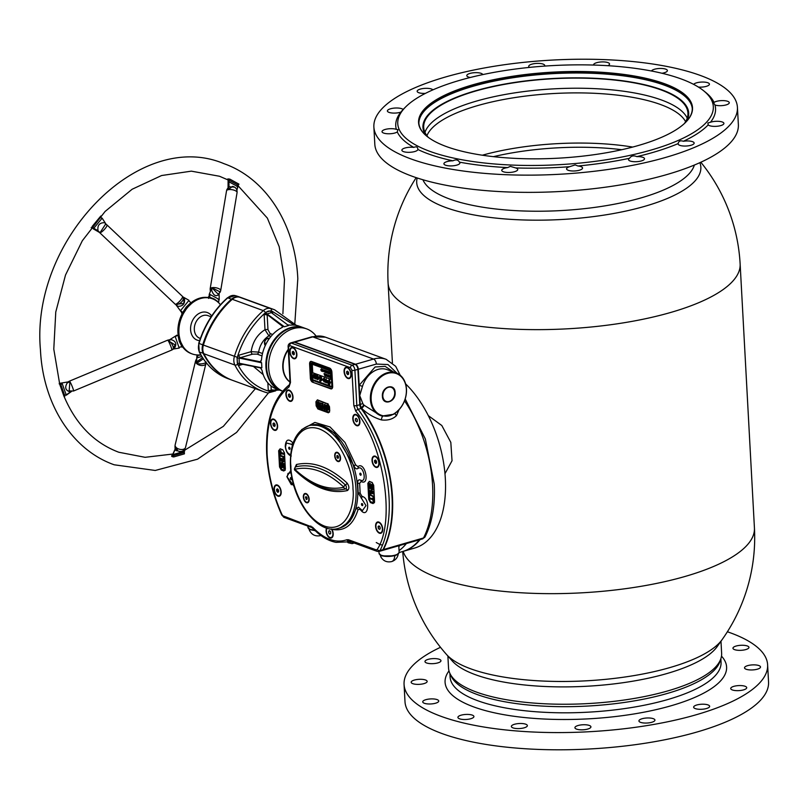 <?xml version="1.0" encoding="UTF-8"?>
<svg xmlns="http://www.w3.org/2000/svg" width="809" height="809" viewBox="0 0 809 809"><rect width="100%" height="100%" fill="white"/><g stroke="black" fill="none" stroke-linecap="round" stroke-linejoin="round"><path stroke-width="1.21" d="M445.729 207.519A142.283 44.707 176.9 0 1 417.191 177.98A142.283 44.707 -3.1 0 0 490.335 217.449A142.283 44.707 -3.1 0 0 644.874 206.295A142.283 44.707 176.9 0 1 445.729 207.519M699.866 162.67A142.283 44.707 176.9 0 1 644.874 206.295A142.283 44.707 -3.1 0 0 699.866 162.67M444.97 473.71L452.039 460.746L450.815 442.371L441.815 425.514L428.305 415.634M402.7 551.495A176.271 176.271 0 0 0 446.497 654.451A142.283 44.707 -3.1 0 0 470.717 668.821A142.283 44.707 -3.1 0 0 669.852 667.587A142.283 44.707 -3.1 0 0 722.194 639.514A176.271 176.271 0 0 0 754.433 528.004L740.134 263.987A176.271 176.271 0 0 0 700.827 162.235M375.204 460.341A31.753 17.859 -106.1 0 0 375.649 461.99M374.982 460.402A30.985 17.424 -106.1 0 0 375.437 462.06M684.434 123.494A132.312 41.583 -3.1 0 0 687.933 113.068A132.312 41.583 -3.1 0 0 616.923 80.324A132.312 41.583 -3.1 0 0 482.053 89.283A132.312 41.583 -3.1 0 0 423.694 127.377A132.312 41.583 -3.1 0 0 428.305 137.358M687.225 118.185A132.312 41.583 -3.1 0 0 482.599 99.406A132.312 41.583 -3.1 0 0 424.958 132.393M685.617 121.694A130.866 41.128 -3.1 0 0 483.63 103.956A130.866 41.128 -3.1 0 0 426.94 135.7M720.981 641.234L721.628 653.308A136.741 42.968 176.9 0 1 720.92 658.526L720.01 661.327A135.679 42.634 176.9 0 1 667.334 693.444A135.679 42.634 176.9 0 1 451.028 675.899L449.814 673.209A136.741 42.968 176.9 0 1 448.54 668.092L447.883 656.028M720.92 658.526A136.741 42.968 176.9 0 1 667.829 690.896A136.741 42.968 176.9 0 1 449.814 673.209M420.073 539.593A93.48 52.565 73.9 0 1 403.256 551.344L414.714 548.027A93.48 52.565 -106.1 0 0 445.344 478.857A93.48 52.565 -106.1 0 0 405.622 383.891M323.691 406.614A92.681 52.11 -106.1 0 0 323.539 407.2M422.925 179.75A136.741 42.968 -3.1 0 0 505.655 209.956A136.741 42.968 -3.1 0 0 641.132 197.881A136.741 42.968 -3.1 0 0 694.365 165.056M452.211 660.913A136.741 42.968 -3.1 0 0 666.889 673.553A136.741 42.968 -3.1 0 0 717.209 646.563L722.194 639.514A142.283 44.707 -3.1 0 1 669.852 667.587A142.283 44.707 -3.1 0 1 446.477 654.43L452.211 660.913M734.218 649.496A8.009 2.518 176.9 0 1 732.954 648.242A8.009 2.518 176.9 0 1 738.627 645.511A8.009 2.518 176.9 0 1 747.678 646.118A8.009 2.518 176.9 0 1 748.952 647.372A8.009 2.518 176.9 0 1 743.269 650.102A8.009 2.518 176.9 0 1 734.218 649.496M745.787 669.104A8.009 2.518 176.9 0 1 744.523 667.84A8.009 2.518 176.9 0 1 750.196 665.109A8.009 2.518 176.9 0 1 759.257 665.716A8.009 2.518 176.9 0 1 760.521 666.98A8.009 2.518 176.9 0 1 754.848 669.71A8.009 2.518 176.9 0 1 745.787 669.104M731.983 689.804A8.009 2.518 176.9 0 1 730.719 688.54A8.009 2.518 176.9 0 1 736.392 685.81A8.009 2.518 176.9 0 1 745.443 686.416A8.009 2.518 176.9 0 1 746.717 687.68A8.009 2.518 176.9 0 1 741.034 690.411A8.009 2.518 176.9 0 1 731.983 689.804M694.911 708.451A8.009 2.518 176.9 0 1 693.637 707.187A8.009 2.518 176.9 0 1 699.32 704.457A8.009 2.518 176.9 0 1 708.371 705.064A8.009 2.518 176.9 0 1 709.645 706.328A8.009 2.518 176.9 0 1 703.961 709.058A8.009 2.518 176.9 0 1 694.911 708.451M640.202 722.204A8.009 2.518 176.9 0 1 638.928 720.95A8.009 2.518 176.9 0 1 644.611 718.21A8.009 2.518 176.9 0 1 653.662 718.827A8.009 2.518 176.9 0 1 654.936 720.081A8.009 2.518 176.9 0 1 649.253 722.811A8.009 2.518 176.9 0 1 640.202 722.204M578.597 725.37A8.009 2.518 176.9 0 1 586.697 724.874A8.009 2.518 176.9 0 1 590.924 726.846A8.009 2.518 176.9 0 1 587.253 729.192A8.009 2.518 176.9 0 1 579.153 729.688A8.009 2.518 176.9 0 1 574.926 727.716A8.009 2.518 176.9 0 1 578.597 725.37M515.03 724.126A8.009 2.518 176.9 0 1 523.14 723.63A8.009 2.518 176.9 0 1 527.357 725.602A8.009 2.518 176.9 0 1 523.686 727.948A8.009 2.518 176.9 0 1 515.586 728.444A8.009 2.518 176.9 0 1 511.359 726.472A8.009 2.518 176.9 0 1 515.03 724.126M461.585 715.055A8.009 2.518 176.9 0 1 469.695 714.549A8.009 2.518 176.9 0 1 473.922 716.531A8.009 2.518 176.9 0 1 470.251 718.867A8.009 2.518 176.9 0 1 462.141 719.373A8.009 2.518 176.9 0 1 457.914 717.391A8.009 2.518 176.9 0 1 461.585 715.055M426.404 699.532A8.009 2.518 176.9 0 1 434.504 699.037A8.009 2.518 176.9 0 1 438.731 701.009A8.009 2.518 176.9 0 1 435.06 703.355A8.009 2.518 176.9 0 1 426.96 703.85A8.009 2.518 176.9 0 1 422.733 701.878A8.009 2.518 176.9 0 1 426.404 699.532M414.835 679.934A8.009 2.518 176.9 0 1 422.935 679.429A8.009 2.518 176.9 0 1 427.162 681.411A8.009 2.518 176.9 0 1 423.491 683.747A8.009 2.518 176.9 0 1 415.391 684.242A8.009 2.518 176.9 0 1 411.164 682.27A8.009 2.518 176.9 0 1 414.835 679.934M440.5 647.311A182.045 57.206 -3.1 0 0 404.065 684.465L404.996 701.686A182.045 57.206 -3.1 0 0 433.867 730.284A182.045 57.206 -3.1 0 0 639.504 744.088A182.045 57.206 -3.1 0 0 768.55 681.997L767.62 664.776A182.045 57.206 -3.1 0 0 738.748 636.177A182.045 57.206 -3.1 0 0 727.382 631.768M404.065 684.465A182.045 57.206 -3.1 0 0 432.936 713.073A182.045 57.206 -3.1 0 0 638.574 726.866A182.045 57.206 -3.1 0 0 767.62 664.776M428.639 659.234A8.009 2.518 176.9 0 1 436.739 658.728A8.009 2.518 176.9 0 1 440.966 660.7A8.009 2.518 176.9 0 1 437.295 663.046A8.009 2.518 176.9 0 1 429.195 663.542A8.009 2.518 176.9 0 1 424.968 661.57A8.009 2.518 176.9 0 1 428.639 659.234M507.617 167.594L510.358 166.361L515.636 167.928A8.009 2.518 176.9 0 1 517.75 169.486A8.009 2.518 176.9 0 1 509.094 172.469A8.009 2.518 176.9 0 1 501.752 170.355A8.009 2.518 176.9 0 1 507.617 167.594A160.142 50.32 176.9 0 1 459.431 162.134A8.009 2.518 176.9 0 1 459.916 162.933A8.009 2.518 176.9 0 1 451.25 165.906A8.009 2.518 176.9 0 1 443.908 163.792A8.009 2.518 176.9 0 1 452.575 160.819A8.009 2.518 176.9 0 1 452.898 160.809C455.942 159.302 458.116 159.737 459.431 162.134M569.657 166.694L575.179 164.894L577.939 165.997A8.009 2.518 176.9 0 1 582.571 168.009A8.009 2.518 176.9 0 1 573.915 170.992A8.009 2.518 176.9 0 1 566.573 168.879A8.009 2.518 176.9 0 1 569.657 166.694A160.142 50.32 176.9 0 1 515.636 167.928M629.554 158.271C631.151 155.813 633.578 155.267 636.845 156.633A8.009 2.518 176.9 0 1 644.52 158.736A8.009 2.518 176.9 0 1 644.49 158.989A8.009 2.518 176.9 0 1 636.258 161.699A8.009 2.518 176.9 0 1 628.512 159.606A8.009 2.518 176.9 0 1 628.542 159.353A8.009 2.518 176.9 0 1 629.554 158.271A160.142 50.32 176.9 0 1 577.939 165.997M708.199 124.879L707.885 122.998L710.494 122.24A8.009 2.518 176.9 0 1 719.07 121.36A8.009 2.518 176.9 0 1 723.913 123.393A8.009 2.518 176.9 0 1 723.883 123.646A8.009 2.518 176.9 0 1 716.663 126.305A8.009 2.518 176.9 0 1 708.199 124.879A160.142 50.32 176.9 0 1 683.393 141.272A8.009 2.518 176.9 0 1 694.152 143.072A8.009 2.518 176.9 0 1 694.122 143.324A8.009 2.518 176.9 0 1 685.89 146.035A8.009 2.518 176.9 0 1 678.144 143.931A8.009 2.518 176.9 0 1 678.175 143.689A8.009 2.518 176.9 0 1 678.205 143.577C678.64 141.039 680.379 140.27 683.393 141.272M714.964 104.998L713.255 102.308L714.023 102.44A8.009 2.518 176.9 0 1 722.943 100.599A8.009 2.518 176.9 0 1 729.283 102.713A8.009 2.518 176.9 0 1 729.253 102.965A8.009 2.518 176.9 0 1 723.57 105.443A8.009 2.518 176.9 0 1 714.964 104.998A160.142 50.32 176.9 0 1 715.035 113.563A160.142 50.32 176.9 0 1 710.494 122.24M693.657 84.379A8.009 2.518 176.9 0 1 702.323 82.043A8.009 2.518 176.9 0 1 709.432 84.156A8.009 2.518 176.9 0 1 709.402 84.409A8.009 2.518 176.9 0 1 698.4 87.079M651.478 71.01A8.009 2.518 176.9 0 1 659.942 68.462A8.009 2.518 176.9 0 1 667.395 70.575A8.009 2.518 176.9 0 1 667.364 70.828A8.009 2.518 176.9 0 1 661.995 73.265M593.584 65.054A8.009 2.518 176.9 0 1 593.553 64.882A8.009 2.518 176.9 0 1 593.584 64.629A8.009 2.518 176.9 0 1 601.815 61.919A8.009 2.518 176.9 0 1 609.551 64.022A8.009 2.518 176.9 0 1 609.531 64.275A8.009 2.518 176.9 0 1 607.852 65.701M529.551 67.39A8.009 2.518 176.9 0 1 528.732 66.358A8.009 2.518 176.9 0 1 528.752 66.105A8.009 2.518 176.9 0 1 536.994 63.395A8.009 2.518 176.9 0 1 544.73 65.489A8.009 2.518 176.9 0 1 544.7 65.741A8.009 2.518 176.9 0 1 544.538 66.105M470.241 77.492A8.009 2.518 176.9 0 1 466.783 75.631A8.009 2.518 176.9 0 1 475.449 72.658A8.009 2.518 176.9 0 1 482.761 74.6M425.443 93.369A8.009 2.518 176.9 0 1 424.492 93.409A8.009 2.518 176.9 0 1 417.151 91.306A8.009 2.518 176.9 0 1 425.817 88.323A8.009 2.518 176.9 0 1 432.906 89.86M405.774 106.808A158.008 49.652 176.9 0 1 552.86 65.58A158.008 49.652 176.9 0 1 703.537 90.689A158.008 49.652 176.9 0 1 712.8 111.591A158.008 49.652 176.9 0 1 542.526 165.339A158.008 49.652 176.9 0 1 398.281 118.731A158.008 49.652 176.9 0 1 405.774 106.808L403.853 108.719A160.142 50.32 176.9 0 0 403.104 109.498L400.809 112.138A8.009 2.518 176.9 0 1 394.731 113.088A8.009 2.518 176.9 0 1 387.39 110.975A8.009 2.518 176.9 0 1 396.046 108.001A8.009 2.518 176.9 0 1 403.104 109.498L403.347 109.296M396.339 129.369L397.967 129.673L397.28 131.938A8.009 2.518 176.9 0 1 389.362 133.778A8.009 2.518 176.9 0 1 382.02 131.665A8.009 2.518 176.9 0 1 390.686 128.682A8.009 2.518 176.9 0 1 396.339 129.369A160.142 50.32 176.9 0 1 396.268 120.804A160.142 50.32 176.9 0 1 400.809 112.138M413.824 147.39C416.423 146.257 417.778 146.965 417.869 149.493A8.009 2.518 176.9 0 1 409.212 152.325A8.009 2.518 176.9 0 1 401.871 150.211A8.009 2.518 176.9 0 1 410.527 147.228A8.009 2.518 176.9 0 1 413.824 147.39A160.142 50.32 176.9 0 1 397.28 131.938M417.859 149.109L417.869 149.493A160.142 50.32 176.9 0 0 452.898 160.809M374.466 121.299A182.045 57.206 176.9 0 1 561.608 59.644A182.045 57.206 176.9 0 1 737.424 107.344A182.045 57.206 176.9 0 1 736.837 113.068A182.045 57.206 176.9 0 1 549.695 174.724A182.045 57.206 176.9 0 1 373.879 127.033A182.045 57.206 176.9 0 1 374.466 121.299M737.424 107.344L738.364 124.556A182.045 57.206 176.9 0 1 737.768 130.289A182.045 57.206 176.9 0 1 550.626 191.945A182.045 57.206 176.9 0 1 374.81 144.245L373.879 127.033M685.445 122.523A136.903 43.019 -3.1 0 0 691.816 112.32A136.903 43.019 -3.1 0 0 692.261 108.012A136.903 43.019 -3.1 0 0 560.04 72.143A136.903 43.019 -3.1 0 0 419.295 118.508A136.903 43.019 -3.1 0 0 418.85 122.816A136.903 43.019 -3.1 0 0 427.192 136.509M692.069 112.057A137.176 43.11 176.9 0 1 685.567 122.412A137.176 43.11 176.9 0 1 557.876 158.2A137.176 43.11 176.9 0 1 427.061 136.408A137.176 43.11 176.9 0 1 419.022 118.256A137.176 43.11 176.9 0 1 566.846 71.596A137.176 43.11 176.9 0 1 692.069 112.057M703.537 90.689L705.64 92.378A160.142 50.32 176.9 0 1 714.023 102.44M678.205 143.577A160.142 50.32 176.9 0 1 636.845 156.633M692.282 108.598A136.903 43.019 -3.1 0 0 614.425 74.822A136.903 43.019 -3.1 0 0 472.78 86.361A136.903 43.019 -3.1 0 0 418.89 123.403M686.548 121.37A133.07 41.815 -3.1 0 0 625.306 81.143A133.07 41.815 -3.1 0 0 475.298 90.841A133.07 41.815 -3.1 0 0 425.979 135.477M450.229 674.14A135.679 42.634 -3.1 0 0 522.483 710.474A135.679 42.634 -3.1 0 0 667.668 699.573A135.679 42.634 -3.1 0 0 720.607 659.497M448.985 670.904A140.968 44.293 -3.1 0 0 508.891 715.52A140.968 44.293 -3.1 0 0 671.136 705.751A140.968 44.293 -3.1 0 0 721.486 656.139M268.285 311.091L266.06 312.203L270.57 310.899L268.285 311.091M270.873 336.564L268.912 335.856L264.988 329.718L264.149 314.357L266.06 312.203A1.598 0.9 73.9 0 0 266.869 313.943L266.828 313.963A1.598 0.9 74 0 1 266.019 312.223M268.275 340.114A5.339 4.085 110 0 0 267.324 341.641M304.204 327.999A33.381 25.534 110 0 0 303.881 327.878A33.381 25.534 110 0 0 290.724 327.594A33.381 25.534 110 0 0 266.343 358.68A33.381 25.534 110 0 0 280.996 390.605A33.381 25.534 110 0 0 281.32 390.717M296.438 325.41L274.635 309.807L243.6 298.481A81.456 62.313 110 0 0 239.535 297.196L270.56 308.522A2.134 1.375 104.9 0 1 271.258 310.919L272.198 311.303A1.598 0.971 -45.6 0 0 271.854 312.173L271.531 312.466A1.598 1.021 97.7 0 1 271.258 310.919L270.57 310.899A1.598 0.9 -106.1 0 0 271.379 312.648L288.58 325.531L284.343 326.755L282.371 326.351L282.806 326.785M282.422 327.321L282.371 326.351L281.977 327.574A33.381 25.534 110 0 0 261.459 360.086L260.053 361.704L260.983 361.441M260.549 361.734L261.6 362.786L261.873 367.852L240.162 363.443L237.361 363.514L237.067 358.134L239.029 358.003L261.6 362.786M260.387 367.782L262.005 370.219A33.381 25.534 110 0 0 276.466 388.957L280.996 390.605M316.066 336.008A33.381 25.534 110 0 0 306.631 328.879L304.528 328.12A33.381 25.534 110 0 0 291.371 327.827A33.381 25.534 110 0 0 266.98 358.913A33.381 25.534 110 0 0 281.643 390.838L282.574 391.182M306.631 328.879A33.381 25.534 110 0 0 293.475 328.596A33.381 25.534 110 0 0 269.215 358.903A33.381 25.534 110 0 0 282.604 391.151M290.482 382.475L288.57 347.142L289.753 345.585L350.519 367.761L351.925 370.259L353.836 405.592L355.808 411.235C383.779 443.797 395.854 521.744 377.216 549.432L376.225 549.867L348.507 539.755L346.889 539.734C335.866 543.506 324.419 539.33 312.527 527.195L283.13 515.899L282.058 514.716C273.341 495.239 268.376 475.156 267.132 454.476C265.989 422.268 273.29 399.737 289.056 386.884L290.482 382.475A2.134 0.667 176.9 0 1 290.047 382.101A22.703 17.363 -70 0 1 288.267 349.286M239.535 297.196A10.679 8.171 110 0 0 235.854 297.277A10.679 8.171 110 0 0 232.284 299.29A81.456 62.313 110 0 0 203.383 345.069A10.679 8.171 110 0 0 203.858 353.725A81.456 62.313 110 0 0 232.668 380.382L263.694 391.698A81.456 62.313 110 0 0 267.769 392.982A2.134 1.375 -75.1 0 0 267.85 393.012A2.134 1.375 -75.1 0 0 269.66 391.526L268.275 390.535L267.86 382.879M243.276 298.359A81.456 62.313 110 0 0 242.963 298.248A81.456 62.313 110 0 0 238.888 296.964A10.679 8.171 110 0 0 235.207 297.034A10.679 8.171 110 0 0 231.637 299.057A81.456 62.313 110 0 0 202.735 344.836A10.679 8.171 110 0 0 203.211 353.482A81.456 62.313 110 0 0 232.021 380.139A81.456 62.313 110 0 0 232.345 380.26M274.635 309.807A81.456 62.313 110 0 0 270.56 308.522A10.679 8.171 110 0 0 266.879 308.593A10.679 8.171 110 0 0 263.309 310.616A2.134 0.799 48.7 0 1 265.382 312.618A1.598 0.667 -126.1 0 0 266.383 313.953L282.705 326.472M275.535 389.827L270.317 391.546A1.598 0.9 73.9 0 1 270.843 390.373A1.598 0.9 73.9 0 1 270.964 390.353L272.714 389.847M270.317 391.546L269.66 391.526A1.598 1.011 -82.2 0 1 270.53 390.403L279.53 390.069M203.676 353.341L199.489 352.127A81.456 62.313 110 0 0 228.31 378.784C215.74 374.051 206.042 365.092 199.226 351.915A1.335 0.698 153.1 0 1 199.216 351.551M265.413 314.286A81.456 62.313 110 0 0 264.644 313.356M235.065 295.578A1.335 0.86 104.9 0 1 235.166 295.609L238.908 297.065M203.079 351.571A4.672 3.58 -70 0 1 202.472 351.49M238.291 355.626L237.674 356.051M227.491 298.076L235.116 295.588L239.242 296.893A81.456 62.313 110 0 0 235.166 295.609A10.679 8.171 110 0 0 231.495 295.679A10.679 8.171 110 0 0 227.916 297.702A81.456 62.313 110 0 0 199.024 343.481A10.679 8.171 110 0 0 199.489 352.127A1.335 0.698 153.1 0 1 199.226 351.915L198.731 343.35L203.393 345.038M198.731 343.35C204.535 324.925 214.142 309.716 227.551 297.712L232.072 299.482M294.203 325.107L272.198 311.303L272.744 313.791M260.387 361.825L240.192 357.72L238.261 355.373L251.134 351.662A2.134 1.203 -106.1 0 0 252.529 354.16L240.192 357.72L239.889 358.377M272.714 334.481L270.085 333.53L267.971 329.698A2.134 0.667 -3.1 0 0 264.988 329.718C257.343 334.461 252.721 341.782 251.134 351.662L258.647 352.117L262.51 353.523M270.085 333.53A2.134 1.638 -70 0 1 268.912 335.856A19.234 14.714 110 0 0 258.647 352.117A2.134 1.638 -70 0 1 257.09 354.109L252.529 354.16M264.149 314.357L267.172 314.974L267.971 329.698M278.478 389.685L268.275 390.535M242.902 364.323L238.807 365.506L237.583 364.272L237.067 358.084L238.261 355.373M238.807 365.506L240.162 363.443M303.881 327.878L299.36 326.229A33.381 25.534 110 0 0 290.461 325.127L287.458 324.884M287.792 325.006L288.58 325.531M264.513 313.518C252.216 324.844 243.266 339.011 237.684 356.031M328.211 409.364L326.775 408.848L326.421 407.19L327.291 405.471L328.393 407.908L327.524 409.637M314.489 374.668L315.571 375.032C316.41 376.539 316.37 377.5 315.429 377.904L316.198 378.976M315.288 377.419L315.429 377.904C316.319 377.51 316.37 376.559 315.52 375.052L314.448 374.658L315.257 378.663L316.198 379.006L316.157 378.197L315.389 377.914M322.083 379.927L322.033 379.128L322.922 379.451L322.973 380.26L322.083 379.927M326.158 378.936L326.876 382.859L326.118 378.915L325.582 382.526L326.836 382.869M325.481 381.646L326.249 381.433M312.213 364.232L330.416 370.825L330.942 379.35M329.041 379.35L329.759 383.395L329.041 379.35L329.597 379.522L329.759 383.365M324.126 378.086C325.633 379.906 325.714 381.221 324.358 382.02C322.862 380.24 322.791 378.936 324.126 378.086M316.552 375.416L317.897 379.593M316.501 377.206L317.806 377.661M313.589 374.314L314.307 378.268L313.043 377.924L313.589 374.355M312.011 363.504A1.122 0.627 -106.1 0 0 311.657 364.333L312.426 378.511A1.122 0.627 -106.1 0 0 313.164 379.826L331.265 386.429A1.122 0.627 -106.1 0 0 331.498 386.449M327.392 380.513L328.97 380.655L328.292 382.252M328.029 381.848L328.929 380.665L327.342 380.503L327.625 381.09C328.232 385.671 329.233 385.984 330.628 382.04L330.153 382.131C329.182 384.73 328.474 384.639 328.029 381.848L329.344 384.032M330.193 382.121L329.617 384.902M318.786 376.883L318.736 379.077L319.727 377.651C321.719 377.955 321.669 378.814 319.575 380.22L320.081 381.201C323.125 381.565 321.385 373.546 319.181 377.166M320.212 376.296L320.404 381.13M319.616 380.22L320.243 380.179M320.374 377.186L318.776 379.037M326.785 374.395L327.21 376.64L326.088 375.184L326.785 374.395M329.263 371.776L329.364 374.001L329.263 371.776M321.335 368.884L321.992 370.219L321.456 371.119L320.799 369.774L321.335 368.884M325.683 374.233L324.996 373.98L325.845 374.051L325.956 376.175L325.097 375.861L325.774 375.872L325.107 375.052L325.683 374.233M329.233 375.872L329.759 377.277L329.829 375.507L329.941 377.631L329.293 376.246L328.798 377.216L328.676 375.083L328.95 376.984L329.233 375.872M326.128 370.896L326.573 372.929L326.128 370.896M323.822 370.077L324.601 370.128L324.722 372.251L323.822 370.077M322.124 369.217L323.013 371.341L323.094 369.571L323.206 371.695L322.326 369.723L322.245 371.351L322.124 369.217M324.905 370.239L325.056 370.876L325.875 370.593L325.531 372.544L324.905 370.239M328.494 372.575L327.746 371.27L328.606 371.584L328.717 373.707L327.867 373.394L328.535 373.404L327.857 372.342L328.494 372.575M324.015 373.627L324.793 373.667L324.915 375.801L324.015 373.627M312.274 364.242L312.739 372.747L330.841 379.35L330.375 370.846L312.314 364.222M327.675 373.333L326.512 370.825L327.433 371.978L327.554 371.2L327.675 373.333M327.342 375.639L327.463 374.88L328.343 375.194L328.424 376.842L327.342 375.639M322.569 408.687L320.526 407.938L320.495 407.362L322.134 407.958L322.053 406.553L320.536 405.997L320.506 405.42L322.022 405.976L321.921 404.045L320.253 402.872L322.295 403.62L322.569 408.687L323.206 408.434M322.295 403.62L322.933 403.438L323.084 406.31M319.464 407.554L317.977 403.084L317.785 406.937L317.512 401.871L319.626 406.927L319.798 402.71L320.071 407.776L319.464 407.554M318.746 405.4L318.827 406.907L318.19 407.089M319.97 405.865L320.02 406.816M317.512 401.871L318.635 401.871L319.494 404.439M318.635 401.871L317.998 402.053M317.371 400.212L317.532 400.162A2.134 1.203 -106.1 0 0 316.885 401.729L316.673 401.79A2.134 1.203 73.9 0 1 317.371 400.212A2.134 1.203 73.9 0 1 317.553 400.182M323.984 408.474L323.762 406.078L324.712 405.906M324.834 405.956L324.975 404.187L325.461 405.744M325.633 408.838L325.663 409.394L325.006 409.162M316.885 401.729L317.108 405.774A2.134 1.203 -106.1 0 0 318.503 408.272L328.848 412.054A2.134 1.203 -106.1 0 0 329.587 411.943M320.263 406.745L320.465 402.953M320.495 403.529L320.597 405.451M320.627 406.027L320.708 407.443M320.91 403.115L322.933 403.438M321.153 407.605L322.103 407.534M321.173 405.663L322.002 405.552M328.555 409.9L327.554 410.214L326.472 409.142L326.26 405.208L327.261 404.894L328.343 405.966L328.555 409.9M324.217 409.283L322.892 407.291L323.125 406.26L324.439 406.229L324.338 404.369L325.026 409.587L324.217 409.283M324.227 408.727L323.489 406.745L324.47 406.806L324.571 408.626M324.854 408.535L323.63 408.312M371.493 493.177L373.525 493.915L370.856 493.156L370.957 495.088L373.647 496.281L373.687 496.928L370.643 495.341L370.502 492.651L373.485 493.268L371.462 492.529M369.531 490.679L371.129 491.255L370.997 488.889L369.369 487.665L372.605 488.838L372.636 489.485L371.371 489.02L371.493 491.387L372.797 492.499L369.561 491.316L369.531 490.679L371.109 490.83M372.029 489.263L372.13 491.205L373.404 491.67L373.434 492.307L372.777 492.074M373.434 492.307L372.797 492.499M369.521 485.248L370.482 483.681L369.521 485.248L370.128 486.553L371.523 484.49L372.555 486.502L372.423 487.898L371.897 487.706L371.614 485.218L370.239 487.291L369.157 485.167L369.308 483.62L370.482 483.63L369.308 483.62M371.938 482.376L369.794 481.729L372.009 482.538M370.006 481.668A2.134 1.203 -106.1 0 0 368.823 483.216L369.703 499.426A2.134 1.203 -106.1 0 0 371.109 501.924L373.687 502.864A2.134 1.203 -106.1 0 0 374.041 502.915M370.158 485.066L370.765 486.371L372.16 484.308L373.06 487.716L372.251 485.026L370.876 487.109L369.794 484.985M370.876 487.109L370.158 486.401M371.766 491.073L371.655 489.121M370.026 487.898L373.232 488.656L373.273 489.303L372.615 489.061M373.485 493.268L373.525 493.915M373.141 498.799L373.697 497.242L373.93 501.479L373.171 499.446M369.925 498.041L369.966 498.688L372.828 499.729L373.293 501.661L373.07 497.434L372.797 499.092L369.925 498.041L372.767 498.668M280.42 453.252L280.147 454.921L279.924 450.684L280.389 452.615L283.251 453.657L283.281 454.304L280.42 453.252M283.898 468.724L283.079 465.792L281.684 467.855L280.794 464.447L281.603 467.137L282.978 465.054L283.696 465.762L283.898 468.724M282.725 449.824L280.794 449.116A2.134 1.203 -106.1 0 0 279.611 450.674L280.49 466.874A2.134 1.203 -106.1 0 0 281.896 469.372L284.485 470.312A2.134 1.203 -106.1 0 0 285.213 470.201M283.605 464.872L284.697 466.995L284.535 468.542L283.716 465.61L282.321 467.673L281.299 465.66L281.431 464.265L281.957 464.457L282.24 466.945L283.605 464.872M281.077 460.099L284.283 460.847L284.323 461.494L283.656 461.251M282.745 461.332L282.857 463.284L284.444 463.86L284.485 464.497L283.828 464.265M281.239 463.102L281.825 462.9M282.189 463.041L282.381 461.201M280.824 455.477L283.848 456.64L283.989 459.33L283.029 459.451M280.986 458.491L283.635 458.824L282.877 456.438M282.988 458.804L283.635 458.824M280.672 452.727L280.925 450.633L281.026 452.433L283.888 453.475L283.919 454.122L283.261 453.879M281.077 453.495L280.784 454.739L280.713 453.364M284.444 463.86L283.848 464.69L280.612 463.506L280.581 462.869L281.845 463.324L281.714 460.958L280.42 459.856L283.646 461.029L283.686 461.676L282.088 461.09L282.22 463.466L283.807 464.042M282.857 463.284L282.22 463.466M283.352 459.512L280.359 458.895L280.329 458.248L282.998 459.006L283.211 458.147L282.897 457.085L280.197 455.882L280.167 455.234L283.211 456.822L283.352 459.512M340.154 527.862A53.414 30.034 -106.1 0 0 357.659 488.333A53.414 30.034 -106.1 0 0 310.514 425.221L308.816 425.716A53.414 30.034 73.9 0 1 355.96 488.828A53.414 30.034 73.9 0 1 338.455 528.348L340.154 527.862M334.714 455.861A4.803 2.7 73.9 0 1 336.291 452.302A4.803 2.7 73.9 0 1 340.538 457.985A4.803 2.7 73.9 0 1 338.961 461.545A4.803 2.7 73.9 0 1 334.714 455.861M303.345 497.06A4.803 2.7 73.9 0 1 304.922 493.5A4.803 2.7 73.9 0 1 309.159 499.183A4.803 2.7 73.9 0 1 307.582 502.743A4.803 2.7 73.9 0 1 303.345 497.06M326.887 409.819L325.784 407.372L326.654 405.653L327.756 408.09L326.887 409.819M325.339 407.21L325.623 405.39L326.624 405.076L327.706 406.158L327.918 410.082L326.917 410.396L325.835 409.324L325.339 407.21M292.433 445.334L291.493 444.303L286.386 442.978L285.506 446.841C286.032 450.997 287.589 453.536 290.188 454.456L290.704 454.628M291.139 472.759L288.034 473.366L287.144 477.219L291.301 484.692L293.546 484.409M404.52 400.829A100.427 56.468 73.9 0 1 432.572 485.299A100.427 56.468 73.9 0 1 423.512 537.975A4.278 3.034 27.2 0 0 425.109 536.751L422.5 538.895L382.394 550.484A4.278 2.407 -106.1 0 0 383.405 549.564A100.427 56.468 -106.1 0 0 361.532 408.353A4.278 2.407 73.9 0 1 361.239 407.908L361.532 408.353M348.568 372.625A93.48 52.565 -106.1 0 0 346.919 373.303M320.576 405.157L320.253 406.431M382.465 396.046A7.615 5.825 -70 0 1 391.121 387.147A7.615 5.825 -70 0 1 393.154 388.623M382.394 396.228C381.514 386.54 394.944 382.657 395.126 392.547C396.006 402.245 382.576 406.128 382.394 396.228M361.492 504.351A1.072 0.597 73.9 0 1 362.786 504.816A1.072 0.597 73.9 0 1 361.492 504.351M362.21 503.633A1.072 0.597 -106.1 0 0 362.705 505.352M289.774 351.794A5.875 3.307 73.9 0 1 291.695 347.445A5.875 3.307 73.9 0 1 296.883 354.393A5.875 3.307 73.9 0 1 294.961 358.741A5.875 3.307 73.9 0 1 289.774 351.794M344.078 371.614A5.875 3.307 73.9 0 1 345.999 367.266A5.875 3.307 73.9 0 1 351.187 374.203A5.875 3.307 73.9 0 1 349.255 378.551A5.875 3.307 73.9 0 1 344.078 371.614M375.598 526.346A5.875 3.307 73.9 0 1 377.53 521.997A5.875 3.307 73.9 0 1 382.708 528.934A5.875 3.307 73.9 0 1 380.786 533.283A5.875 3.307 73.9 0 1 375.598 526.346M372.029 460.463A5.875 3.307 73.9 0 1 373.96 456.114A5.875 3.307 73.9 0 1 379.148 463.051A5.875 3.307 73.9 0 1 377.216 467.4A5.875 3.307 73.9 0 1 372.029 460.463M352.805 418.789A5.875 3.307 73.9 0 1 354.726 414.441A5.875 3.307 73.9 0 1 359.914 421.388A5.875 3.307 73.9 0 1 357.993 425.736A5.875 3.307 73.9 0 1 352.805 418.789M285.901 394.377A5.875 3.307 73.9 0 1 287.832 390.029A5.875 3.307 73.9 0 1 293.01 396.976A5.875 3.307 73.9 0 1 291.088 401.325A5.875 3.307 73.9 0 1 285.901 394.377M270.499 423.41A5.875 3.307 73.9 0 1 272.431 419.062A5.875 3.307 73.9 0 1 277.608 426.009A5.875 3.307 73.9 0 1 275.687 430.358A5.875 3.307 73.9 0 1 270.499 423.41M274.069 489.293A5.875 3.307 73.9 0 1 276 484.945A5.875 3.307 73.9 0 1 281.178 491.892A5.875 3.307 73.9 0 1 279.257 496.241A5.875 3.307 73.9 0 1 274.069 489.293M331.741 529.025L331.933 529.329A5.875 3.307 73.9 0 1 333.207 533.677A5.875 3.307 73.9 0 1 331.286 538.025A5.875 3.307 73.9 0 1 326.098 531.078A5.875 3.307 73.9 0 1 326.614 528.014M377.216 549.432A2.134 1.517 27.2 0 0 380.008 550.545A4.278 2.407 73.9 0 1 378.996 551.465L381.969 550.605A4.278 2.407 -106.1 0 0 382.981 549.685A100.427 56.468 -106.1 0 0 392.041 496.999A100.427 56.468 -106.1 0 0 361.107 408.484A4.278 2.407 73.9 0 1 359.793 404.712L357.881 369.379A4.278 2.407 -106.1 0 0 355.08 364.384L294.314 342.217A4.278 2.407 -106.1 0 0 293.343 342.156L290.37 343.016A4.278 2.407 73.9 0 1 291.341 343.067L294.314 342.217M326.775 374.628L326.28 375.255L326.887 376.276L326.796 374.638M310.504 379.138A22.703 17.363 110 0 0 311.071 378.582M313.649 375.568A22.703 17.363 110 0 0 314.125 374.901M314.256 377.338L313.295 377.874M311.162 379.027L310.555 379.35M382.303 415.573L381.818 415.968A22.703 17.363 -70 0 1 380.655 415.604A22.703 17.363 -70 0 1 370.401 399.484A22.703 17.363 -70 0 1 396.218 372.949A22.703 17.363 -70 0 1 406.472 389.068A22.703 17.363 -70 0 1 397.158 411.538L396.329 412.094C392.112 415.604 387.774 416.857 383.304 415.856L382.303 415.573A22.167 16.959 -70 0 1 371.149 399.474A22.167 16.959 -70 0 1 387.622 373.374A22.167 16.959 -70 0 1 406.371 389.301A22.167 16.959 -70 0 1 397.28 411.245M363.848 405.026L361.239 407.908L360.217 404.591L359.176 385.306L362.483 386.348L359.732 395.591L362.948 403.853L364.03 405.188L380.442 415.523M356.172 365.142A3.742 2.103 73.9 0 1 357.983 369.137L359.894 404.47A4.803 2.7 -106.1 0 0 361.38 408.707A99.891 56.165 73.9 0 1 392.143 496.756A99.891 56.165 73.9 0 1 388.654 534.698M290.38 478.402A1.072 0.597 73.9 0 1 291.675 478.867A1.072 0.597 73.9 0 1 290.38 478.402M291.098 477.684A1.072 0.597 -106.1 0 0 291.594 479.403M388.411 401.638A7.615 5.825 -70 0 1 385.903 401.456A7.615 5.825 -70 0 1 382.475 396.198M396.329 412.094L393.872 414.218L383.304 415.856M399.07 409.667L396.531 415.573A2.457 1.588 36.7 0 1 395.348 413.197M396.268 412.388L397.158 411.538M396.531 415.573C392.739 419.234 387.713 420.68 381.454 419.922C374.102 417.757 367.488 413.895 361.593 408.343A2.457 0.718 -48.9 0 0 364.03 405.188M382.879 416.261A2.457 0.809 -76.9 0 0 381.454 419.922M362.948 403.853A2.457 1.052 -26.5 0 0 360.217 404.591M393.346 371.897L385.135 366.346L375.123 366.973L359.176 385.306L358.306 369.258A4.278 2.407 -106.1 0 0 355.505 364.262L294.739 342.086A4.278 2.407 -106.1 0 0 293.768 342.035A4.278 2.407 -106.1 0 0 293.566 342.116M397.077 373.293L387.986 364.556L376.347 364.05A4.278 2.407 -106.1 0 0 373.536 359.054A32.047 24.513 -70 0 1 386.166 359.327L325.4 337.151A32.047 24.513 110 0 0 312.77 336.878L373.536 359.054L355.505 364.262M399.14 552.527L402.619 551.526A93.48 52.565 -106.1 0 0 419.436 539.785M288.297 349.822A22.703 17.363 110 0 0 290.037 381.959M327.058 371.614A2.457 1.557 -120.9 0 1 326.775 371.018M347.577 541.838L347.708 542.141A4.278 2.68 130.7 0 0 348.163 542.758L347.233 541.939M348.932 541.454L349.255 541.585A4.278 2.488 13.1 0 0 351.824 542.131M349.306 541.342L349.255 541.585A2.134 1.203 73.9 0 1 347.708 542.141A91.346 51.361 73.9 0 1 347.415 541.888L349.235 541.272A4.278 2.407 73.9 0 1 349.336 541.241L349.346 541.241M328.424 412.792A4.672 2.629 73.9 0 1 329.536 412.074M378.44 526.325A68.907 38.741 -106.1 0 0 379.917 526.922M320.182 405.147L320.516 403.913M292.716 351.632L292.818 353.503M277.881 490.78A99.891 56.165 73.9 0 1 277.356 488.939M293.131 353.412L293.02 351.46M277.457 490.901A99.891 56.165 73.9 0 1 276.961 489.162M276.688 489.314A100.427 56.468 -106.1 0 0 277.174 490.982M292.605 351.693L292.706 353.533M374.516 502.379A2.134 1.203 73.9 0 1 373.96 502.955A2.134 1.203 73.9 0 1 373.475 502.925L370.896 501.984A2.134 1.203 73.9 0 1 369.491 499.487L368.742 499.487L367.862 483.286L369.339 481.345L372.383 482.67M367.862 483.286L368.611 483.286L369.491 499.487M285.355 469.058L283.868 471L284.272 470.373L281.684 469.432A2.134 1.203 73.9 0 1 280.278 466.935L279.53 466.935L278.65 450.734L280.136 448.793L282.715 449.733L284.475 452.858L285.344 468.866M278.65 450.734L279.398 450.734L280.278 466.935M327.746 403.63L329.496 406.745L329.718 410.8L328.242 412.742L328.636 412.115L318.291 408.333L317.897 408.97L316.147 405.845L315.925 401.79L317.401 399.848L328.201 404.015M327.827 403.873L317.401 399.848M301.666 429.599L314.873 422.429L330.021 426.96L344.998 442.462L355.687 464.983L357.952 466.641C365.001 460.736 370.502 486.361 361.138 481.497L359.631 483.398L360.167 493.247L361.947 496.342C371.149 498.253 368.257 520.824 360.268 509.427L358.094 509.458C353.22 525.112 344.503 531.735 331.933 529.329M340.356 527.802L350.095 521.148L356.193 508.588L358.438 507.122L362.412 510.641L365.981 505.615L358.195 492.924L357.679 483.398C357.598 480.526 358.478 479.413 360.339 480.061C367.599 483.822 363.332 463.941 357.861 468.522C356.334 469.382 354.999 468.411 353.857 465.61L334.613 433.209L322.457 425.585L310.727 425.16M331.741 537.196A5.875 3.307 -106.1 0 0 332.246 537.398M311.799 362.786A1.871 1.052 73.9 0 1 312.244 362.806L330.345 369.41L312.203 362.816A1.871 1.052 73.9 0 0 311.162 364.181L311.93 378.359A1.871 1.052 73.9 0 0 313.164 380.543L331.255 387.147A1.871 1.052 73.9 0 0 332.297 385.792L331.528 371.614A1.871 1.052 73.9 0 0 330.305 369.42A1.871 1.052 73.9 0 1 331.569 371.594L332.337 385.772A1.871 1.052 73.9 0 1 331.7 387.167M331.842 385.62A1.122 0.627 73.9 0 1 331.225 386.439L313.123 379.836A1.122 0.627 73.9 0 1 312.385 378.521L311.617 364.343A1.122 0.627 73.9 0 1 312.234 363.524L330.335 370.138A1.122 0.627 73.9 0 1 331.073 371.442L331.842 385.62M311.071 361.38A3.469 1.952 -106.1 0 0 310.241 363.817L311.01 377.995L310.373 378.177L309.604 363.999A3.469 1.952 73.9 0 1 310.737 361.431A3.469 1.952 73.9 0 1 311.526 361.471L329.627 368.075A3.469 1.952 73.9 0 1 331.902 372.13L332.671 386.318A3.469 1.952 73.9 0 1 330.75 388.836L312.648 382.232L331.387 388.654A3.469 1.952 -106.1 0 0 331.842 388.745M311.01 377.995A3.469 1.952 -106.1 0 0 313.285 382.05M331.387 388.654L330.75 388.836M312.648 382.232A3.469 1.952 73.9 0 1 310.373 378.177M289.652 454.314L290.188 454.456A2.134 1.709 -80.3 0 1 290.694 454.779M359.843 473.963A1.072 0.597 73.9 0 1 361.138 474.438A1.072 0.597 73.9 0 1 359.843 473.963M288.732 448.014A1.072 0.597 73.9 0 1 290.026 448.489A1.072 0.597 73.9 0 1 288.732 448.014M355.879 421.145A5.339 3.003 73.9 0 1 355.363 419.325M359.59 421.267A5.339 3.003 73.9 0 1 357.841 425.221A5.339 3.003 73.9 0 1 353.128 418.91A5.339 3.003 73.9 0 1 354.878 414.956A5.339 3.003 73.9 0 1 359.59 421.267M355.343 418.86L356.263 418.334L357.285 419.568L357.376 421.317L356.456 421.843L355.434 420.609L355.343 418.86L356.435 418.536M288.985 396.734A5.339 3.003 73.9 0 1 288.762 396.137M292.686 396.855A5.339 3.003 73.9 0 1 290.937 400.809A5.339 3.003 73.9 0 1 286.224 394.499A5.339 3.003 73.9 0 1 287.974 390.545A5.339 3.003 73.9 0 1 292.686 396.855M288.439 394.448L289.359 393.922L290.38 395.156L290.471 396.906L289.551 397.431L288.54 396.198L288.439 394.448L289.531 394.125M290.411 395.662L288.54 396.198M273.584 425.767A5.339 3.003 73.9 0 1 273.361 425.17M277.295 425.888A5.339 3.003 73.9 0 1 275.535 429.842A5.339 3.003 73.9 0 1 270.823 423.532A5.339 3.003 73.9 0 1 272.572 419.578A5.339 3.003 73.9 0 1 277.295 425.888M275.009 424.695L273.139 425.231L273.038 423.481L274.13 423.158M273.038 423.481L273.968 422.955L274.979 424.189L275.07 425.938L274.15 426.464L273.139 425.231M276.931 491.053A5.339 3.003 73.9 0 1 276.638 489.829M280.854 491.771A5.339 3.003 73.9 0 1 279.105 495.725A5.339 3.003 73.9 0 1 274.393 489.415A5.339 3.003 73.9 0 1 276.142 485.461A5.339 3.003 73.9 0 1 280.854 491.771M277.527 488.838L278.549 490.072L278.64 491.821L277.72 492.347L276.708 491.114L276.607 489.364L277.527 488.838M278.579 490.578L276.708 491.114M328.636 531.149L329.556 530.623L330.578 531.857L330.669 533.606L329.748 534.132L328.727 532.898L328.636 531.149L329.728 530.835M331.336 528.995A5.339 3.003 73.9 0 1 332.883 533.556A5.339 3.003 73.9 0 1 329.92 537.439A5.339 3.003 73.9 0 1 326.421 531.2A5.339 3.003 73.9 0 1 327.048 528.146M394.701 392.678A7.483 5.724 -70 0 1 386.196 401.416A7.483 5.724 -70 0 1 382.819 396.107A7.483 5.724 -70 0 1 391.323 387.369A7.483 5.724 -70 0 1 394.701 392.678M292.636 353.553A5.339 3.003 73.9 0 1 292.332 352.33M296.559 354.271A5.339 3.003 73.9 0 1 294.81 358.225A5.339 3.003 73.9 0 1 290.097 351.915A5.339 3.003 73.9 0 1 291.847 347.961A5.339 3.003 73.9 0 1 296.559 354.271M294.274 353.078L292.403 353.614L292.312 351.864L293.232 351.339L294.254 352.572L294.345 354.322L293.424 354.848L292.403 353.614M346.94 373.364A5.339 3.003 73.9 0 1 346.636 372.14M350.863 374.092A5.339 3.003 73.9 0 1 349.114 378.046A5.339 3.003 73.9 0 1 344.391 371.725A5.339 3.003 73.9 0 1 346.151 367.782A5.339 3.003 73.9 0 1 350.863 374.092M346.707 373.434L346.616 371.675L347.536 371.159L348.548 372.383L348.649 374.142L347.718 374.668L346.707 373.434L348.578 372.888M346.616 371.675L347.708 371.361M378.683 528.702A5.339 3.003 73.9 0 1 378.167 526.871M382.384 528.823A5.339 3.003 73.9 0 1 380.634 532.767A5.339 3.003 73.9 0 1 375.922 526.457A5.339 3.003 73.9 0 1 377.672 522.503A5.339 3.003 73.9 0 1 382.384 528.823M378.137 526.406L379.057 525.89L380.078 527.114L380.169 528.874L379.249 529.389L378.238 528.166L378.137 526.406L379.229 526.093M374.901 462.212A5.339 3.003 73.9 0 1 374.597 460.988M378.824 462.94A5.339 3.003 73.9 0 1 377.065 466.884A5.339 3.003 73.9 0 1 372.352 460.574A5.339 3.003 73.9 0 1 374.102 456.62A5.339 3.003 73.9 0 1 378.824 462.94M374.567 460.523L375.497 459.997L376.509 461.231L376.61 462.991L375.679 463.506L374.668 462.283L374.567 460.523L375.669 460.21M376.539 461.737L374.668 462.283M397.947 554.226L394.721 555.844L381.848 555.925L380.452 555.166M202.371 351.035A4.278 3.266 110 0 0 202.998 351.177M202.27 350.519A4.278 3.266 110 0 0 202.412 350.479A4.278 3.266 110 0 0 202.867 350.317M203.089 346.212L202.796 348.052L202.169 347.85M202.644 345.16L203.292 345.392M202.796 348.052L202.179 347.83M315.257 530.755L309.351 529.217M314.994 375.568L315.055 376.62L314.994 375.568M316.552 376.256L317.816 377.692L316.45 377.196L316.491 377.945C318.261 382.859 319.454 375.184 316.501 375.406L316.552 376.256M317.816 378.4L317.057 378.127L317.816 378.4M326.472 374.628L327.028 376.306M326.826 374.385L326.128 375.174L327.21 376.61M234.661 297.722A4.278 3.266 110 0 0 234.135 297.429M337.94 458.248A4.278 2.407 73.9 0 1 337.495 457.176M340.215 457.864A4.278 2.407 73.9 0 1 338.809 461.029A4.278 2.407 73.9 0 1 335.037 455.983A4.278 2.407 73.9 0 1 336.443 452.818A4.278 2.407 73.9 0 1 340.215 457.864M337.687 455.639L336.777 455.902L337.545 455.457L338.395 456.488L338.475 457.945L337.707 458.39L336.777 455.902M336.857 457.358L338.415 456.913M327.675 376.407L328.282 376.62L327.898 374.982L327.675 376.407M306.56 499.446A4.278 2.407 73.9 0 1 305.812 496.868M308.836 499.062A4.278 2.407 73.9 0 1 307.44 502.227A4.278 2.407 73.9 0 1 303.668 497.181A4.278 2.407 73.9 0 1 305.064 494.016A4.278 2.407 73.9 0 1 308.836 499.062M305.408 497.1L306.176 496.655L307.016 497.687L307.096 499.143L306.328 499.588L305.408 497.1M324.187 378.885L324.328 381.231L324.187 378.885M325.602 371.28L325.44 372.241L325.602 371.28M324.773 370.188L325.531 372.524M325.734 370.532L325.602 371.048M329.061 372.261L329.759 372.423M329.303 371.756L329.374 373.738M328.99 373.424L329.405 373.991L329.819 373.536M228.057 179.669L227.916 179.598C227.167 178.92 227.835 178.779 229.918 179.163L238.958 184.149L238.19 185.13M92.105 226.56L100.336 216.579M97.636 230.787L100.003 232.739A5.339 1.264 133.4 0 1 99.608 232.658L99.608 232.658A5.339 1.264 133.4 0 1 99.517 232.496M93.177 228.775L100.013 232.749A5.339 3.125 -38.8 0 1 99.123 232.122L99.011 231.991A5.339 3.125 -38.8 0 0 99.123 232.122L175.138 304.154A5.339 1.264 -46.6 0 0 175.533 304.245L182.986 303.608C184.31 303.213 184.31 300.978 182.976 296.933A5.339 3.125 141.2 0 1 182.045 301.454A5.339 3.125 -38.8 0 1 175.553 304.245L181.803 312.678M228.249 186.95L228.209 189.68A5.339 1.982 -170.5 0 0 226.54 190.782L210.158 288.823A5.339 1.982 9.5 0 1 211.816 287.721L210.937 290.562M219.067 293.616L218.986 294.425C215.922 296.893 213.495 295.558 211.705 290.401L211.837 287.721L218.228 294.254L220.26 291.988L211.837 287.721A5.339 1.982 9.5 0 1 217.692 288.216A5.339 1.982 9.5 0 1 220.695 290.583L220.26 291.988M71.485 391.435L70.403 391.971C65.519 390.565 64.457 387.572 67.218 382.981L69.898 381.656A5.339 2.336 55.4 0 0 68.431 381.696L69.412 381.16A5.339 0.546 67.4 0 1 69.887 381.656L66.935 382.556M175.088 344.937L168.181 340.66A5.339 0.546 -112.6 0 0 167.696 340.164L169.668 339.75M174.997 446.497L175.138 444.94A5.339 3.155 13.7 0 0 176.079 447.428L175.138 449.531L174.997 446.497A5.339 1.679 -3.1 0 0 176.079 447.428L177.889 450.957C181.55 452.241 184.088 451.068 185.514 447.468L185.514 447.468A5.339 3.155 -166.3 0 1 183.41 449.278A5.339 3.155 -166.3 0 1 176.089 447.438L175.755 450.148L179.244 451.442M203.383 358.771L196.526 363.453L197.356 361.38L202.594 357.568M202.412 333.227L203.292 331.184M200.369 338.445L199.752 338.223A12.014 9.192 -70 0 1 194.322 329.688A12.014 9.192 -70 0 1 203.261 315.53A12.014 9.192 -70 0 1 207.994 315.641L211.139 316.784M211.675 315.975A14.693 11.235 110 0 0 198.256 313.922A14.693 11.235 110 0 0 190.59 329.708A14.693 11.235 110 0 0 199.601 340.64M180.336 341.287L179.264 341.398L178.041 335.553L179.163 335.644L180.336 341.287L182.945 346.333A1.072 0.516 -35.1 0 0 181.964 346.636L178.931 347.354L175.28 336.696L177.889 335.057M170.81 339.214L168.171 340.65L171.093 339.649C175.978 341.054 177.029 344.047 174.279 348.639L173.46 348.932M73.518 391.02A5.339 0.546 -112.6 0 0 72.668 387.673A5.339 0.546 -112.6 0 0 69.898 381.666L69.159 390.909L73.518 391.02L171.801 350.024A5.339 0.546 -112.6 0 0 170.952 346.667A5.339 0.546 -112.6 0 0 168.181 340.66L169.445 339.901M64.295 397.007L63.982 396.329A1.072 0.506 158 0 1 64.71 395.55L60.766 384.396L60.028 385.165C59.411 383.001 59.178 382.617 59.31 384.032M105.676 224.002L106.96 224.902A5.339 1.264 -46.6 0 1 104.715 229.089A5.339 1.264 -46.6 0 1 100.013 232.749L98.01 230.737C97.282 225.286 99.497 222.606 104.634 222.697L106.555 224.811L105.676 224.002L100.013 232.749L99.285 232.173M92.57 227.258L100.387 217.409L101.914 218.44L93.733 228.36L92.084 226.591M183.137 297.146L184.462 298.268C185.19 303.729 182.986 306.409 177.838 306.308L175.543 304.245L177.454 306.358M229.918 179.163A1.072 0.698 -63.6 0 0 229.18 180.255L228.401 180.377M226.54 190.782L226.975 189.387L228.219 189.68A5.339 1.982 9.5 0 1 234.074 190.176A5.339 1.982 9.5 0 1 237.077 192.542C237.29 189.225 235.783 187.162 232.547 186.373L228.229 189.68L229.028 186.788L234.57 187.091M209.996 295.022L209.319 294.648L210.087 294.486L219.077 299.441L218.622 302.192L214.254 298.976L209.632 297.237L210.087 294.486L209.319 294.648L208.793 297.783M209.905 298.046L207.943 297.52A29.377 22.47 110 0 0 191.804 302.182L191.834 303.264A29.377 22.47 -70 0 1 209.905 298.046L210.118 298.096A29.377 22.47 -70 0 1 218.784 302.879L218.956 303.051A29.377 22.47 -70 0 1 220.432 304.73M185.514 447.468L205.951 363.484A5.339 3.155 -166.3 0 1 203.838 365.294A5.339 3.155 -166.3 0 1 196.526 363.453A5.339 1.679 -3.1 0 0 203.989 363.393A5.339 1.679 176.9 0 0 205.921 362.381M196.739 360.763L196.506 363.433A5.339 3.155 -166.3 0 1 195.566 360.956L196.324 359.247M173.804 454.334L173.187 453.718L173.804 454.334L184.412 451.27L184.553 449.47M196.506 363.433L196.536 361.208M176.868 449.602L175.927 449.126M175.513 448.52L176.079 447.428M175.978 450.562L177.879 450.957M183.795 450.653L184.412 451.27L183.795 450.653M201.785 356.476L197.295 357.77L197.861 355.414L196.89 355.616L197.072 354.878L196.89 355.616M200.915 355.03L197.871 355.414A1.072 0.728 87.1 0 1 198.286 354.989M207.943 297.52L208.843 296.509L208.621 298.43M208.752 298.036L208.813 296.65M179.123 335.371A29.377 22.47 -70 0 1 183.592 313.255L182.015 314.044A29.377 22.47 110 0 0 178.02 333.804L179.163 335.644A29.377 22.47 -70 0 0 182.945 346.333L182.723 347.071A29.377 22.47 110 0 0 191.217 353.584L192.188 353.938A29.377 22.47 -70 0 1 183.087 346.545A1.072 0.678 149.4 0 0 182.045 346.687L181.165 346.93L182.045 346.687M200.794 354.817A29.377 22.47 -70 0 1 198.62 354.989L198.387 354.989A29.377 22.47 -70 0 1 192.188 353.938M168.171 340.65L168.181 340.66A5.339 2.336 55.4 0 1 172.984 346.272A5.339 2.336 -124.6 0 1 172.782 349.488L175.088 344.897M68.35 382.06L69.898 381.666M211.837 287.721L210.987 289.976M219.077 299.441L218.309 299.603L219.077 299.441M228.209 189.68L228.158 187.921M237.077 192.542L220.695 290.583M228.189 181.651L228.927 181.762L229.18 180.255L238.17 185.221A1.072 0.667 121.3 0 1 238.958 184.149M238.17 185.221L237.391 185.403L238.17 185.221L237.917 186.727L228.927 181.762L229.028 186.788M176.049 304.831L175.553 304.245A5.339 1.264 -46.6 0 0 180.245 300.594A5.339 1.264 -46.6 0 0 182.48 296.397L182.976 296.933A5.339 3.125 141.2 0 0 182.581 296.559M182.015 314.044L181.58 312.416L182.682 312.567L180.569 310.565L188.75 300.645L191.622 303.436L187.132 307.703L183.744 313.002L182.682 312.567L186.201 307.076L187.132 307.703M182.156 313.599L183.441 312.911M182.561 312.861L181.58 312.416L182.662 312.689M190.863 302.657L186.201 307.076M92.428 227.531L98.01 230.737M100.751 217.348L100.326 216.6M64.518 395.085L66.217 394.923L62.283 383.83L60.776 384.457L64.447 395.116A1.072 0.506 157.5 0 1 63.577 395.298M184.351 452.17L184.412 453.849A1.072 0.576 72.1 0 1 184.098 452.555L183.481 451.928A1.072 0.566 71.7 0 1 183.208 452.322L184.331 452.271M184.412 453.849L173.743 456.933C171.629 456.67 171.103 456.134 172.145 455.325L172.802 455.164M183.208 452.322L172.519 455.406A1.072 0.627 76.2 0 0 172.873 454.982L183.481 451.928L184.098 452.555L173.49 455.619A1.072 0.627 -104.2 0 0 173.743 456.933M63.982 396.329L60.028 385.165M169.111 340.104L176.979 335.138M181.964 346.636L179.264 341.398M178.637 335.513L178.395 334.845M179.001 335.583L178.02 333.804M182.723 347.071L181.165 346.93M182.055 346.909L182.692 345.736M191.45 302.92L191.804 302.182M191.834 303.264L191.622 303.436A29.377 22.47 -70 0 0 183.744 313.002L183.592 313.255M202.594 332.58L203.211 331.366M392.426 362.958L388.098 283.049A176.271 55.396 -3.1 0 0 424.068 313.953A176.271 55.396 -3.1 0 0 670.782 312.436A176.271 55.396 -3.1 0 0 740.134 263.987M403.175 551.364A176.271 55.396 -3.1 0 0 438.367 577.97A176.271 55.396 -3.1 0 0 685.081 576.453A176.271 55.396 -3.1 0 0 754.433 528.004M632.658 147.066A130.866 41.128 -3.1 0 0 486.351 154.125A130.866 41.128 -3.1 0 0 482.316 155.217M621.777 149.705A129.855 40.804 -3.1 0 0 493.419 156.663M275.667 390.181A2.134 0.799 48.7 0 1 275.606 390.868L276.415 390.16M236.097 297.206L235.389 296.984M232.284 299.29L263.309 310.616A81.456 62.313 110 0 0 234.418 356.395A10.679 8.171 110 0 0 234.883 365.041L203.858 353.725M203.383 345.069L237.199 357.265M237.583 364.272A2.134 1.122 153.1 0 1 234.883 365.041A81.456 62.313 110 0 0 263.694 391.698L267.85 393.012L275.606 390.868M274.291 390.626L273.24 390.241M263.228 374.678L253.45 366.467M271.015 385.913L271.237 389.887M268.719 391.141C255.593 387.167 245.41 378.511 238.18 365.203M240.526 363.797L260.72 367.903M239.322 363.423L239.039 358.043M266.869 313.943L271.379 312.648M284.343 326.755L267.658 314.388M262.005 355.899L257.09 354.109M290.906 466.196C288.894 451.523 296.377 421.196 319.302 428.912C342.308 437.952 353.442 475.085 352.967 488.848C354.989 503.522 347.506 533.849 324.571 526.133C301.565 517.093 290.431 479.959 290.906 466.196M294.982 467.683L296.428 464.508A2.134 1.77 -103.8 0 1 295.71 466.874A2.205 1.244 -106.1 0 0 295.477 466.975L295.558 466.924M295.477 466.975C294.193 468.755 294.112 469.938 295.234 470.545C308.553 482.943 322.043 489.425 335.684 489.961A114.382 64.316 -106.1 0 0 345.625 488.909A2.205 1.244 -106.1 0 0 346.373 487.271A2.205 1.244 -106.1 0 0 345.413 485.006A2.134 1.284 133.1 0 0 347.041 482.973C349.346 486.29 349.478 488.808 347.445 490.537C331.103 494.147 314.236 487.999 296.842 472.072L296.498 471.708M343.845 487.18L343.805 487.281C328.039 490.77 311.778 484.834 294.992 469.473L294.982 469.23C310.737 465.751 327.008 471.687 343.785 487.038L343.845 487.18M347.445 490.537A2.134 1.77 -103.8 0 0 345.625 488.909A2.134 1.77 -103.8 0 1 343.805 487.281M296.428 464.508C312.77 460.897 329.637 467.046 347.041 482.973M343.785 487.038A2.134 1.284 133.1 0 1 345.413 485.006A114.382 64.316 -106.1 0 0 295.71 466.874A2.134 1.77 -103.8 0 0 294.982 469.23M295.234 470.545A2.134 1.284 -46.9 0 1 294.992 469.473M291.493 444.303A2.134 0.88 145.9 0 0 292.949 442.917L293.111 443.14M291.27 456.003C287.923 454.82 285.911 451.543 285.233 446.184C285.911 439.358 288.479 438.266 292.949 442.917M294.092 486.351L286.882 476.572L290.846 470.393M282.058 514.716L281.805 515.111C272.977 495.391 267.941 475.055 266.697 454.102C265.382 421.307 272.967 398.17 289.48 384.669A2.134 1.729 53.5 0 0 289.056 386.884M361.107 408.484L358.144 409.334A100.427 56.468 73.9 0 1 389.068 497.859A100.427 56.468 73.9 0 1 380.008 550.545L382.981 549.685M323.974 381.808A100.427 56.468 73.9 0 1 324.369 381.241M324.753 380.715A100.427 56.468 73.9 0 1 325.279 380.018M396.218 372.949L387.036 369.592A22.703 17.363 110 0 0 362.483 386.348M358.306 369.258L376.347 364.05M294.739 342.086L312.77 336.878A4.278 2.407 -106.1 0 0 311.809 336.827L293.768 342.035M383.405 549.564L423.512 537.975A4.278 2.407 73.9 0 1 422.5 538.895M400.05 545.377A91.346 51.361 73.9 0 1 398.827 546.591M406.381 543.547A93.48 52.565 73.9 0 1 399.049 550.626M353.189 542.637A4.278 2.407 73.9 0 1 352.137 543.628L354.251 543.021M283.13 515.899A2.134 1.638 110 0 0 284.101 517.416L281.805 515.111M346.889 539.734A2.134 1.77 68.9 0 0 349.235 541.272A68.907 38.741 73.9 0 1 347.425 541.888L335.978 542.354C329.627 541.14 323.418 537.894 317.33 532.646L311.819 527.529L284.101 517.416M376.225 549.867A2.134 1.638 110 0 0 377.186 551.384L378.996 551.465M348.507 539.755A2.134 1.638 110 0 0 349.468 541.272L377.186 551.384M312.527 527.195A2.134 1.193 136.6 0 0 312.678 528.176M310.848 526.012A2.134 1.638 110 0 0 311.819 527.529M288.57 347.142A2.134 0.667 176.9 0 1 288.135 346.768L290.047 382.101L289.48 384.669M289.753 345.585A2.134 1.638 -70 0 1 291.341 343.067L352.107 365.243A4.278 2.407 73.9 0 1 354.908 370.239L357.881 369.379M350.519 367.761A2.134 1.638 -70 0 1 352.107 365.243L355.08 364.384M359.793 404.712L356.82 405.572L354.908 370.239A2.134 0.667 -3.1 0 1 351.925 370.259M355.808 411.235A2.134 0.981 -36.5 0 1 358.144 409.334A4.278 2.407 73.9 0 1 356.82 405.572A2.134 0.667 -3.1 0 1 353.836 405.592M371.928 482.285L373.667 485.218M373.677 485.41L374.547 501.418M374.557 501.61L373.475 502.925M373.08 503.552L370.492 502.611L368.742 499.487M370.492 502.611L370.896 501.984M283.868 471L281.289 470.059L279.53 466.935M281.289 470.059L281.684 469.432M328.242 412.742L317.897 408.97M353.857 465.61L355.687 464.983M357.861 468.522A2.134 1.709 48 0 0 357.952 466.641M360.551 480.162A2.134 1.537 -61 0 1 361.138 481.497M357.679 483.398A2.134 0.516 173.6 0 1 359.631 483.398M358.195 492.924A2.134 0.819 -179.6 0 1 360.167 493.247M361.33 498.374A2.134 1.709 99.7 0 0 361.947 496.342M356.193 508.588A2.134 1.305 -164.6 0 1 358.094 509.458M310.241 363.817L309.604 363.999M381.12 555.186A10.052 3.155 -3.1 0 0 392.395 555.712A10.052 3.155 -3.1 0 0 399.14 552.345C396.784 556.026 390.858 557.098 381.363 555.571L379.067 553.427A10.052 3.155 -3.1 0 0 381.12 555.186M381.484 555.591A9.627 3.024 -3.1 0 0 391.384 556.218A9.627 3.024 -3.1 0 0 398.594 553.457M379.977 554.428L380.827 556.875C383.314 561.031 386.935 562.599 391.667 561.577A9.283 5.218 -106.1 0 0 394.721 555.844M310.373 529.642A9.627 3.024 -3.1 0 0 314.934 530.451L310.252 529.622L307.956 527.478A10.052 3.155 -3.1 0 0 310.009 529.248A10.052 3.155 -3.1 0 0 314.549 530.077M320.556 535.629L320.94 535.507A9.283 5.218 73.9 0 1 320.556 535.629C315.227 536.67 311.445 534.709 309.22 529.764L308.876 528.489M265.271 345.574L264.745 341.337L266.505 338.9L269.367 338.384A4.278 3.266 110 0 0 267.688 338.344A4.278 3.266 110 0 0 264.786 341.418A4.278 3.266 110 0 0 265.271 345.554M66.217 394.923L70.403 391.971M237.917 186.727L237.148 186.889M173.187 453.718L175.138 449.531M197.295 357.77L196.678 357.153L197.295 357.77M183.067 312.759L183.056 313.366M185.858 309.372L188.517 306.146M416.19 177.646A176.271 176.271 0 0 0 388.098 283.049M449.895 673.391L450.087 676.951M720.859 658.718L721.052 662.278M239.242 296.893L242.963 298.248M228.31 378.784L232.021 380.139M261.226 368.055L240.394 363.817M308.816 425.716C295.861 430.843 289.743 444.222 290.471 465.822C291.584 499.649 317.553 535.437 338.455 528.348M405.178 398.948L425.342 438.984L434.251 484.126C435.303 504.907 432.259 522.452 425.109 536.751M382.526 545.033L380.058 544.609L376.256 542.536M391.121 387.147C386.126 386.651 383.264 389.645 382.546 396.117C383.284 399.555 384.406 401.335 385.903 401.456M380.655 415.604L380.149 415.411M311.809 336.827L325.4 337.151M400.233 375.255L395.682 366.315L386.166 359.327M348.163 542.758L352.137 543.628M290.37 343.016C288.722 343.825 287.974 345.069 288.135 346.768M372.17 482.67L373.576 485.319L374.446 501.519L373.96 502.955M282.958 450.117L284.363 452.767L285.243 468.967M317.644 400.233L327.989 404.004L329.394 406.654L329.607 410.709M359.166 424.836L357.841 425.221M356.203 414.572L354.878 414.956M292.261 400.425L290.937 400.809M289.298 390.16L287.974 390.545M276.86 429.458L275.535 429.842M273.897 419.193L272.572 419.578M280.43 495.341L279.105 495.725M277.467 485.076L276.142 485.461M384.953 400.961L386.196 401.416M390.08 386.914L391.323 387.369M296.134 357.841L294.81 358.225M293.171 347.577L291.847 347.961M350.428 377.661L349.114 378.046M347.466 367.397L346.151 367.782M381.959 532.393L380.634 532.767M378.996 522.129L377.672 522.503M378.39 466.51L377.065 466.884M375.427 456.246L374.102 456.62M379.067 553.427L378.956 551.475M391.667 561.577C395.571 560.243 397.795 557.532 398.341 553.437M399.14 552.345L398.786 545.741M307.956 527.478L307.885 526.103M340.002 460.685L338.809 461.029M337.626 452.474L336.443 452.818M308.623 501.883L307.44 502.227M306.257 493.672L305.064 494.016M228.229 180.023L219.482 176.251L191.349 171.154L161.588 175.533L132.14 189.245L105.079 211.473L82.326 240.738L65.509 275.03L55.77 312.001L53.788 349.124L59.654 383.84M294.83 323.56L297.813 278.66C295.356 224.619 266.313 178.587 224.063 163.711C139.138 127.691 30.317 240.303 40.45 349.842C42.907 403.883 71.95 449.915 114.2 464.791L155.237 470.464L197.538 459.188L236.562 432.421L268.315 393.113M282.897 313.74L284.475 279.378L279.186 246.664L267.354 218.096L238.22 185.918M179.274 348.062L173.348 349.043M59.482 383.375L69.847 381.605M255.371 388.664L223.345 426.353L184.765 450.148M172.984 454.021L145.114 457.307L118.771 452.241C94.431 443.069 76.299 424.705 64.376 397.138L64.953 395.753M106.141 224.346L102.086 218.076M238.291 185.524L236.906 190.044M209.177 294.476L211.331 289.116M175.138 444.94L195.566 360.956M172.974 453.9L175.988 447.185M205.951 363.484L206.093 361.926M184.624 451.088L184.765 449.177M196.951 355.323L196.567 362.169M171.801 350.024L172.782 349.488M68.431 381.696L67.754 382.252M210.158 288.823L210.33 291.321M219.219 299.613L219.067 293.232M226.975 189.387L228.158 187.769M228.098 179.649L228.047 189.791M91.164 227.683L92.186 227.835M175.138 304.154L176.413 305.054M188.922 300.281L182.541 296.681M106.96 224.902L182.48 296.397M100.892 215.942L101.095 217.136M66.277 395.207L71.546 391.435M69.412 381.16L167.696 340.164"/></g></svg>
